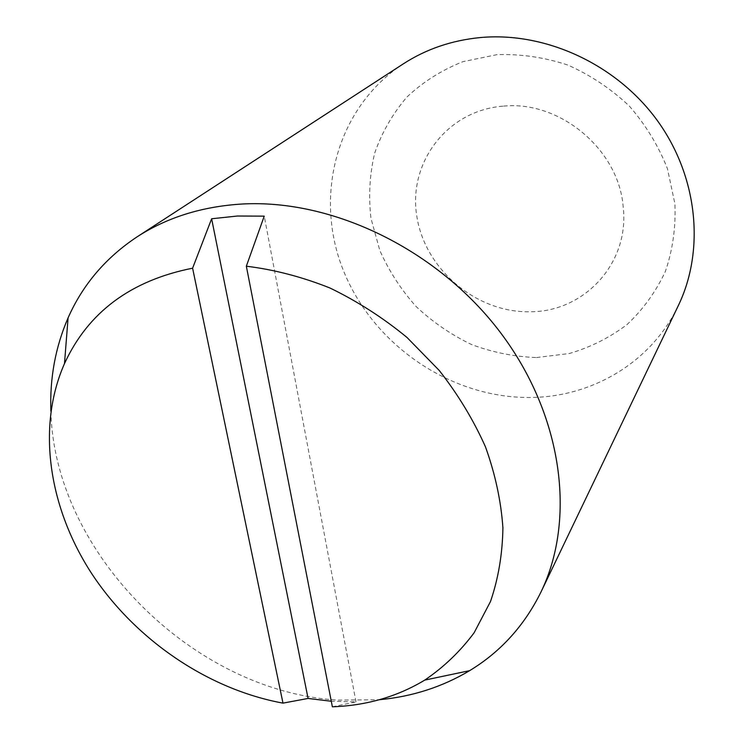 <?xml version="1.0" encoding="UTF-8"?>
<svg xmlns="http://www.w3.org/2000/svg" width="744" height="744" viewBox="0 0 744 744"><rect width="100%" height="100%" fill="white"/><g stroke="black" fill="none" stroke-linecap="round" stroke-linejoin="round"><path stroke-width="0.56" stroke-dasharray="3.72 2.79" d="M503.66 106.113C559.925 100.459 618.608 149.6 623.128 206.283C630.094 262.948 584.393 311.82 530.537 311.745C476.709 313.187 424.843 269.542 416.798 216.16C407.972 162.871 447.098 110.103 503.66 106.113M403.295 63.872C335.786 108.103 313.633 197.02 343.458 270.667C373.116 344.528 449.748 397.547 528.566 397.491C590.801 397.752 651.037 363.128 678.361 305.524M50.88 411.181C54.247 553.164 193.393 691.576 337.925 700.113L379.319 699.732M536.526 357.548L569.141 353.549C590.234 347.42 609.531 337.767 627.015 324.579C643.039 309.541 655.817 291.843 665.359 271.504C672.697 250.003 675.887 227.441 674.91 203.81L667.461 168.767C658.505 145.917 645.801 125.02 629.35 106.085C611.066 88.824 590.559 75.144 567.821 65.035C544.366 57.307 520.735 53.847 496.936 54.656L462.973 61.65C441.694 70.085 422.983 81.905 406.847 97.111C392.553 113.879 381.812 132.599 374.632 153.292C369.629 174.626 368.41 196.314 370.977 218.355L379.793 250.403C388.926 270.937 401.044 289.667 416.156 306.575C432.701 322.106 451.162 334.763 471.538 344.528C492.649 352.414 514.318 356.757 536.526 357.548M332.363 706.8L355.995 701.908L331.275 701.248M355.995 701.908L264.241 216.151"/><path stroke-width="1.12" d="M379.319 699.732C412.223 696.654 442.327 686.954 469.641 670.651C500.628 651.856 524.418 625.62 541.009 591.954L678.361 305.524C705.052 250.142 697.974 176.468 657.129 120.268C616.255 64.133 545.315 31.574 480.382 37.553C451.794 40.334 426.107 49.104 403.295 63.872L136.942 236.945C105.685 257.74 82.733 284.71 68.085 317.855C55.428 347.048 49.699 378.147 50.88 411.181M541.009 591.954C576.293 519.191 562.948 415.347 500.433 332.54C437.965 249.779 332.866 198.862 241.958 204.033C201.959 206.488 166.954 217.462 136.942 236.945M331.275 701.248L308.081 698.439L211.631 218.764L237.476 216.02L264.241 216.151L246.338 266.203L332.363 706.8C366.383 705.61 397.166 696.71 424.731 680.109C443.759 667.201 460.211 651.428 474.105 632.8L490.501 601.515C498.368 578.506 502.507 553.927 502.907 527.766C501.047 501.056 495.253 474.123 485.516 446.977C473.575 420.137 458.137 394.627 439.22 370.438L406.94 337.404C382.946 317.688 357.297 301.227 329.973 288.012C302.166 276.908 274.285 269.635 246.338 266.203M308.081 698.439L282.98 703.136L192.603 268.193L211.631 218.764M192.603 268.193C130.795 280.469 88.09 312.275 64.486 363.611C36.307 427.465 48.918 508.338 92.154 574.284C135.808 640.128 208.041 689.335 282.98 703.136M424.731 680.109L469.641 670.651M64.486 363.611L68.085 317.855"/></g></svg>
